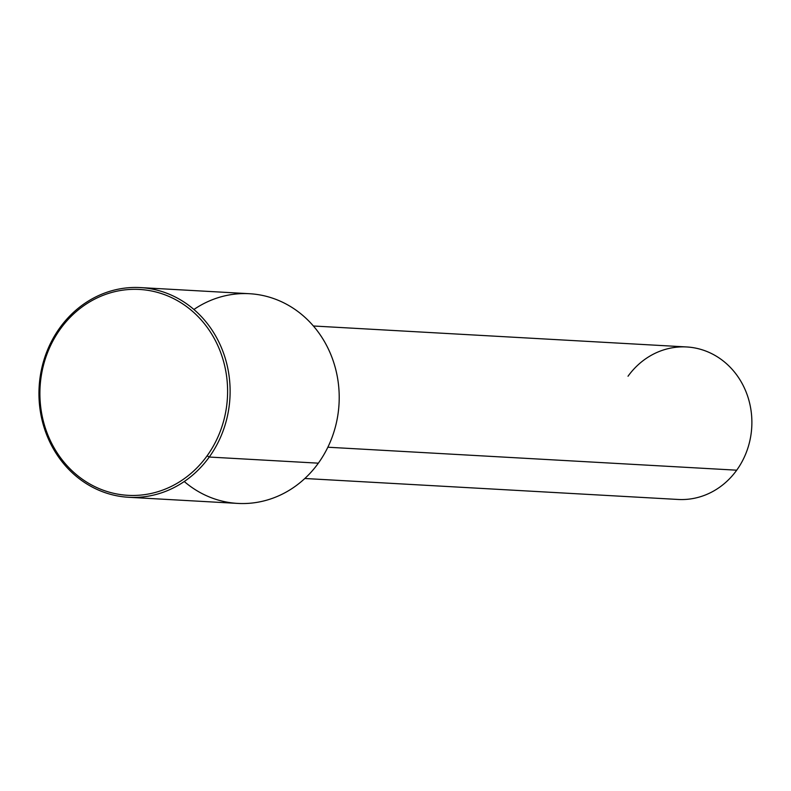 <?xml version="1.0" encoding="UTF-8"?>
<svg xmlns="http://www.w3.org/2000/svg" width="791" height="791" viewBox="0 0 791 791"><rect width="100%" height="100%" fill="white"/><g stroke="black" fill="none" stroke-linecap="round" stroke-linejoin="round"><path stroke-width="1.19" d="M313.394 325.991L686.647 346.952A76.371 69.499 93.2 0 1 745.903 391.486A76.371 69.499 93.2 0 1 736.708 470.19L327.85 447.222L736.708 470.19A76.371 69.499 93.2 0 1 678.085 499.457L304.832 478.496M736.708 470.19A76.371 69.499 -86.8 0 0 725.723 363.029A76.371 69.499 -86.8 0 0 628.024 376.229M184.254 481.521A105.015 95.553 -86.8 0 0 318.348 463.17A105.015 95.553 -86.8 0 0 315.352 328.344A105.015 95.553 -86.8 0 0 193.914 309.479M140.422 287.588L249.521 293.718A105.015 95.553 93.2 0 1 330.994 354.951A105.015 95.553 93.2 0 1 318.348 463.17L209.259 457.04A105.015 95.553 93.2 0 1 74.927 475.183A105.015 95.553 93.2 0 1 59.819 327.83L60.383 328.967A103.097 93.822 -86.8 0 0 75.214 473.641A103.097 93.822 -86.8 0 0 207.104 455.824A103.097 93.822 93.2 0 1 75.214 473.641A103.097 93.822 93.2 0 1 60.383 328.967A103.097 93.822 93.2 0 1 192.282 311.14A103.097 93.822 93.2 0 1 207.104 455.824L209.259 457.04L318.348 463.17A105.015 95.553 93.2 0 1 237.745 503.412L128.646 497.282A105.015 95.553 -86.8 0 0 209.259 457.04A105.015 95.553 -86.8 0 0 221.895 348.821A105.015 95.553 -86.8 0 0 140.422 287.588A105.015 95.553 -86.8 0 0 59.819 327.83A105.015 95.553 -86.8 0 0 47.173 436.049A105.015 95.553 -86.8 0 0 128.646 497.282M209.259 457.04L207.104 455.824A103.097 93.822 -86.8 0 0 192.282 311.14A103.097 93.822 -86.8 0 0 60.383 328.967L59.819 327.83A105.015 95.553 93.2 0 1 194.151 309.686A105.015 95.553 93.2 0 1 209.259 457.04"/></g></svg>
